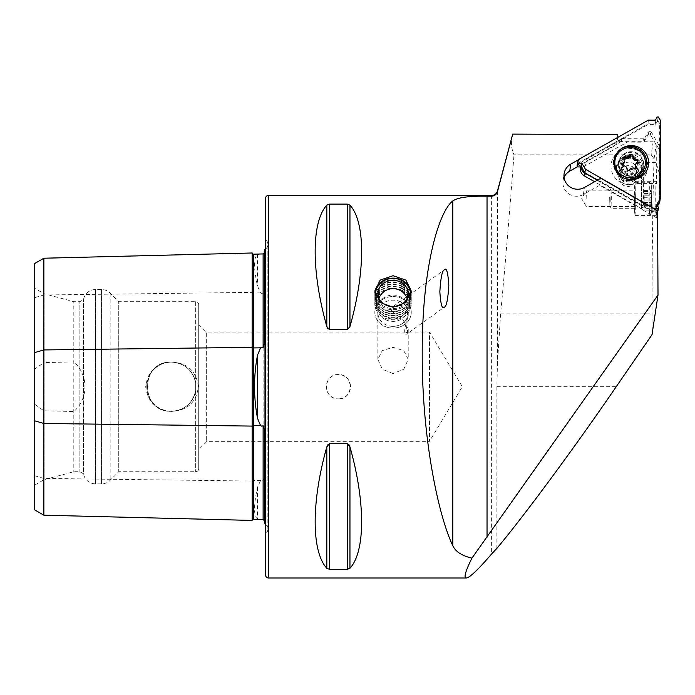 <?xml version="1.0" encoding="UTF-8"?>
<svg xmlns="http://www.w3.org/2000/svg" width="695" height="695" viewBox="0 0 695 695"><rect width="100%" height="100%" fill="white"/><g stroke="black" fill="none" stroke-linecap="round" stroke-linejoin="round"><path stroke-width="0.52" stroke-dasharray="3.48 2.61" d="M252.155 252.989L252.155 520.425M260.555 253.988L257.489 254.5C253.553 257.376 253.553 267.87 257.489 286.001L260.555 292.873L261.78 293.438L263.118 292.986L264.3 295.384M264.3 478.03L263.118 480.427L261.78 479.976L260.555 480.54L257.489 487.412C253.553 505.474 253.553 515.977 257.489 518.913L260.555 519.426M393.04 312.064L402.666 319.318L408.217 329.109L405.741 334.286C404.403 332.862 404.325 329.943 405.506 325.521L408.217 315.738L402.935 305.261L393.04 306.538C390.712 308.484 390.712 310.326 393.04 312.064M393.466 306.217L444.357 269.825M405.506 325.521A15.186 4.483 54.4 0 1 406.792 334.017L444.322 307.173M406.792 334.017A15.186 4.483 54.4 0 1 405.741 334.286M393.04 328.092A18.218 15.777 180 0 1 374.822 312.316A18.218 15.777 180 0 1 393.04 296.539A18.218 15.777 180 0 1 411.258 312.316A18.218 15.777 180 0 1 393.04 328.092M393.04 326.372A15.186 13.144 180 0 1 377.854 313.228A15.186 13.144 180 0 1 393.04 300.084A15.186 13.144 180 0 1 408.217 313.228A15.186 13.144 180 0 1 393.04 326.372M393.04 373.606L382.311 369.21L377.854 359.376L382.302 350.619L393.04 347.309L403.778 350.619L408.217 359.376L403.769 369.219L393.04 373.606M338.387 374.562A12.145 12.145 0 0 0 326.242 386.707A12.145 12.145 0 0 0 338.387 398.852C322.715 399.616 322.732 373.797 338.387 374.562C354.059 373.814 354.05 399.608 338.387 398.852A12.145 12.145 0 0 0 350.532 386.707A12.145 12.145 0 0 0 338.387 374.562M171.387 411.405C156.106 410.024 147.54 401.806 145.689 386.75C147.514 371.643 156.08 363.398 171.387 362.008C187.32 362.825 196.329 371.052 198.405 386.681C196.364 402.327 187.355 410.571 171.387 411.405M171.387 411.301A24.594 24.594 0 0 1 146.793 386.707A24.594 24.594 0 0 1 171.387 362.112C139.652 360.566 139.669 412.847 171.387 411.301C139.652 412.847 139.669 360.566 171.387 362.112C184.575 363.094 192.671 370.009 195.677 382.858L195.677 390.555C192.671 403.404 184.575 410.319 171.387 411.301A24.594 24.594 0 0 1 146.793 386.707A24.594 24.594 0 0 1 171.387 362.112A24.594 24.594 0 0 1 195.981 386.707A24.594 24.594 0 0 1 171.387 411.301C184.575 410.319 192.671 403.404 195.677 390.555L195.677 382.858C192.671 370.009 184.575 363.094 171.387 362.112A24.594 24.594 0 0 1 195.981 386.707A24.594 24.594 0 0 1 171.387 411.301M264.3 441.36L264.3 332.054L264.3 441.36M264.3 523.587L264.3 429.345M265.516 524.317A6.073 6.073 0 0 1 266.081 533.404L265.516 533.968L265.516 239.445L265.516 533.968M265.516 249.097A6.073 6.073 0 0 0 266.081 240.01L265.516 239.445M264.3 344.068L264.3 249.826M512.432 135.117C510.677 141.693 511.199 148.261 513.987 154.811L651.198 154.811L654.082 158.877C652.831 192.958 652.006 255.803 652.032 313.836L652.032 334.642M496.873 548.39L496.873 386.707L497.481 362.807L500.626 313.836C506.481 251.686 511.303 190.23 513.987 154.811M564.045 177.329A13.665 13.448 8.6 0 0 583.374 194.487L599.733 185.252L635.247 205.616L635.143 183.576A17.001 0.452 -90 0 0 634.935 181.673A17.001 0.452 -90 0 0 634.483 198.674A17.001 0.452 -90 0 0 634.935 215.676A17.001 0.452 -90 0 0 635.36 204.895L635.247 205.616M629.027 162.143A7.827 7.706 8.6 0 0 621.287 168.685A7.827 7.706 8.6 0 0 629.027 177.564A7.827 7.706 8.6 0 0 636.768 171.022A7.827 7.706 8.6 0 0 629.027 162.143M627.672 171.1A7.827 7.706 8.6 0 0 619.931 177.642A7.827 7.706 8.6 0 0 627.672 186.521A7.827 7.706 8.6 0 0 635.412 179.979A7.827 7.706 8.6 0 0 627.672 171.1M634.726 198.674L634.935 190.847L634.726 198.674M586.163 198.674L586.372 190.847L586.163 198.674M198.709 324.461L206.302 332.054L206.302 441.36L206.302 332.054L429.475 332.054L429.475 441.36L462.314 386.707L429.475 332.054L429.475 441.36L206.302 441.36L198.709 448.953L198.709 324.461L198.709 448.953M198.709 468.691L198.709 304.723L198.709 468.691A3.041 3.041 0 0 1 195.677 471.723L118.741 471.723L110.149 480.315A12.145 12.145 0 0 1 101.557 483.868L95.476 483.868A12.145 12.145 0 0 1 83.513 473.825L83.513 299.588L83.513 473.825L79.873 471.723L73.8 471.723L44.046 479.698L34.75 485.067L34.75 288.347L34.75 485.067M198.709 304.723A3.041 3.041 0 0 0 195.677 301.691L118.741 301.691L118.741 471.723L118.741 301.691L110.149 293.099A12.145 12.145 0 0 0 101.557 289.546L95.476 289.546A12.145 12.145 0 0 0 83.513 299.588L79.873 301.691L79.873 471.723L79.873 301.691L73.8 301.691L73.8 471.723L73.8 301.691L44.046 293.716L44.046 479.698L44.046 293.716L34.75 288.347M654.082 158.877L656.21 144.768L653.161 141.763L616.734 141.598L617.794 134.587M653.161 141.763L651.198 154.811M579.274 159.311L617.812 137.567L616.752 144.577L577.493 166.731M326.815 568.284L326.815 446.885C311.282 501.92 311.282 551.309 326.815 568.284L329.447 569.301L347.326 569.301L347.326 443.714L329.447 443.714L327.666 444.904M349.959 568.284C365.492 551.309 365.492 501.92 349.959 446.885L349.959 568.284M349.116 444.922L347.326 443.714M326.815 205.129C311.282 222.105 311.282 271.493 326.815 326.528L326.815 205.129L329.447 204.113L347.326 204.113L349.959 205.129C365.492 222.105 365.492 271.493 349.959 326.528L349.959 205.129M327.666 328.5L329.447 329.699L347.326 329.699L349.959 326.528M34.75 509.939L34.75 297.616L43.863 294.984L43.863 362.625L34.75 369.08M34.75 263.474L34.75 297.616M34.75 404.334L43.863 410.788L73.922 411.518C88.578 398.148 88.691 375.361 73.922 361.895L43.863 362.625M43.863 410.788L43.863 515.195M43.863 258.219L43.863 294.984L252.155 292.369A1.216 0.608 0 0 0 253.371 292.96A1.216 0.608 0 0 0 253.397 292.96L253.397 480.453L260.555 480.54M656.21 144.768L656.393 183.576L635.143 183.576M616.734 141.598L616.752 144.577M635.36 204.895L643.222 210.185L656.514 210.185L656.549 217.83L657.609 210.82M643.222 210.185L656.549 217.83M656.393 183.576A17.001 0.452 -90 0 0 656.184 181.673A17.001 0.452 -90 0 0 655.732 198.674A17.001 0.452 -90 0 0 656.184 215.676A17.001 0.452 -90 0 0 656.514 210.185M599.733 185.252L600.793 178.241M265.516 198.457L265.516 574.965M73.922 411.518L73.922 361.895M409.902 297.104A17.366 15.038 180 0 1 384.318 306.495A17.366 15.038 180 0 1 376.177 297.104M411.179 292.491A18.218 15.777 180 0 1 411.258 293.916A18.218 15.777 180 0 1 402.127 307.59A18.218 15.777 180 0 1 383.892 307.564A18.218 15.777 180 0 1 374.822 293.916A18.218 15.777 180 0 1 374.892 292.491M402.188 281.944A18.218 15.777 180 0 1 411.258 295.584A18.218 15.777 180 0 1 406.419 306.295A18.218 15.777 180 0 1 383.892 309.232A18.218 15.777 180 0 1 379.661 306.295A18.218 15.777 180 0 1 374.822 295.584A18.218 15.777 180 0 1 383.953 281.909A18.218 15.777 180 0 1 402.188 281.944M401.58 284.403A17.001 14.725 180 0 1 405.524 307.129A17.001 14.725 180 0 1 384.5 309.866A17.001 14.725 180 0 1 380.556 307.129A17.001 14.725 180 0 1 379.765 287.93A17.001 14.725 180 0 1 401.58 284.403M402.188 284.038A18.218 15.777 180 0 1 406.419 308.389A18.218 15.777 180 0 1 383.892 311.325A18.218 15.777 180 0 1 379.661 308.389A18.218 15.777 180 0 1 378.818 287.817A18.218 15.777 180 0 1 402.188 284.038M401.58 286.496A17.001 14.725 180 0 1 405.524 309.232A17.001 14.725 180 0 1 384.5 311.968A17.001 14.725 180 0 1 380.556 309.232A17.001 14.725 180 0 1 379.765 290.024A17.001 14.725 180 0 1 401.58 286.496M402.188 286.132A18.218 15.777 180 0 1 406.419 310.491A18.218 15.777 180 0 1 383.892 313.419A18.218 15.777 180 0 1 379.661 310.491A18.218 15.777 180 0 1 378.818 289.911A18.218 15.777 180 0 1 402.188 286.132M401.58 288.59A17.001 14.725 180 0 1 405.524 311.325A17.001 14.725 180 0 1 384.5 314.062A17.001 14.725 180 0 1 380.556 311.325A17.001 14.725 180 0 1 379.765 292.117A17.001 14.725 180 0 1 401.58 288.59M402.188 288.225A18.218 15.777 180 0 1 406.419 312.585A18.218 15.777 180 0 1 383.892 315.513A18.218 15.777 180 0 1 379.661 312.585A18.218 15.777 180 0 1 378.818 292.004A18.218 15.777 180 0 1 402.188 288.225M401.58 290.684A17.001 14.725 180 0 1 405.524 313.419A17.001 14.725 180 0 1 384.5 316.156A17.001 14.725 180 0 1 380.556 313.419A17.001 14.725 180 0 1 379.765 294.211A17.001 14.725 180 0 1 401.58 290.684M402.188 290.319A18.218 15.777 180 0 1 411.258 303.967A18.218 15.777 180 0 1 402.127 317.641A18.218 15.777 180 0 1 383.892 317.606A18.218 15.777 180 0 1 374.822 303.967A18.218 15.777 180 0 1 383.953 290.293A18.218 15.777 180 0 1 402.188 290.319M402.188 298.676A18.218 15.777 180 0 1 411.258 312.316A18.218 15.777 180 0 1 402.127 325.99A18.218 15.777 180 0 1 383.892 325.964A18.218 15.777 180 0 1 374.822 312.316A18.218 15.777 180 0 1 383.953 298.642A18.218 15.777 180 0 1 402.188 298.676M400.607 301.943A15.064 13.049 180 0 1 406.062 319.778A15.064 13.049 180 0 1 385.473 324.504A15.064 13.049 180 0 1 380.017 306.677A15.064 13.049 180 0 1 400.607 301.943M385.412 319.604A15.186 13.144 180 0 1 377.854 308.241A15.186 13.144 180 0 1 385.464 296.843A15.186 13.144 180 0 1 400.659 296.869A15.186 13.144 180 0 1 408.217 308.241A15.186 13.144 180 0 1 400.615 319.631A15.186 13.144 180 0 1 385.412 319.604M647.749 166.557A18.374 18.087 -171.4 0 1 629.383 184.566A18.374 18.087 -171.4 0 1 611.018 166.392A18.374 18.087 -171.4 0 1 629.383 148.383A18.374 18.087 -171.4 0 1 647.749 166.557M641.085 169.91A12.223 12.032 -171.4 0 1 627.976 181.847A12.223 12.032 -171.4 0 1 616.786 168.025A12.223 12.032 -171.4 0 1 641.085 169.91M641.389 169.406L641.676 207.266L643.553 207.935L643.214 162.482C642.119 162.917 641.511 165.228 641.389 169.406L641.389 205.685L585.772 173.802A4.856 4.787 -171.4 0 1 585.772 165.514L627.246 142.11L621.26 141.554L621.686 138.705L584.764 159.537A7.897 7.775 8.6 0 0 580.846 166.922M659.425 199.369L659.659 146.506L659.32 200.829L653.291 208.404L643.553 207.935L643.726 206.815A10.625 10.46 8.6 0 0 659.659 197.823M641.676 207.266L641.476 208.613L594.599 181.743M597.318 180.205L643.726 206.815M659.225 149.347L656.115 144.577L656.115 162.543L643.214 162.482M642.91 142.18A1.52 1.494 8.6 0 0 644.23 141.424L644.743 138.053A1.52 1.494 -171.4 0 1 643.422 138.809L642.91 142.18L627.246 142.11M647.749 135.325A0.608 0.599 -171.4 0 1 648.27 135.03L648.783 131.65A0.608 0.599 8.6 0 0 648.253 131.954L647.749 135.325L644.23 141.424M650.294 135.038A0.608 0.599 -171.4 0 1 650.824 135.343L651.337 131.972A0.608 0.599 8.6 0 0 650.807 131.668L650.294 135.038L648.27 135.03M656.115 144.577L650.824 135.343M659.225 173.185L656.115 162.543M641.389 205.685L641.476 208.613M621.26 141.554L584.33 162.387A7.897 7.775 8.6 0 0 580.473 167.964M651.337 131.972L659.659 146.506M648.783 131.65L650.807 131.668M644.743 138.053L648.253 131.954M621.686 138.705L643.422 138.809M644.213 195.234L644.074 206.763L644.213 195.234L651.502 195.234L651.354 206.763L651.502 195.234M650.946 200.864L651.337 184.21L651.337 213.139L650.946 200.864M649.834 196.19A16.393 0.434 -90 0 0 649.417 182.281A16.393 0.434 -90 0 0 649.399 182.281A16.393 0.434 -90 0 0 648.974 201.159A16.393 0.434 -90 0 0 649.399 215.068A16.393 0.434 -90 0 0 649.417 215.068A16.393 0.434 -90 0 0 649.834 196.19M609.341 197.502L609.133 206.38L609.341 197.502M610.809 200.134L611.061 189.031L611.322 197.215L611.061 208.318L610.809 200.134M635.195 197.215L634.935 189.031L634.935 208.318L635.195 197.215M634.509 201.159A16.393 0.434 90 0 1 634.935 182.281A16.393 0.434 90 0 1 635.369 196.19A16.393 0.434 90 0 1 634.935 215.068A16.393 0.434 90 0 1 634.509 201.159M643.891 194.861L651.163 194.843L643.891 194.861M624.683 176.817A12.145 11.954 8.6 0 0 642.762 168.294A12.145 11.954 8.6 0 0 636.828 156.149A12.145 11.954 8.6 0 0 618.741 164.672A12.145 11.954 8.6 0 0 624.683 176.817M659.06 202.271L655.455 208.413L657.331 211.558L653.891 211.949L585.251 172.595L581.645 166.426L577.693 166.001L579.309 163.308L647.949 124.579L655.168 124.614L657.496 121.451L659.06 124.188L659.06 202.271L659.685 202.332L659.685 123.927L657.861 120.748L656.653 120.748L654.829 123.91L647.801 123.875L578.883 162.76L579.448 159.016M579.309 163.308L578.883 162.76L577.006 165.897L577.693 166.001M647.949 124.579L648.366 120.131M655.168 124.614L655.394 120.165M656.992 121.451L657.218 117.003M657.496 121.451L658.426 117.012M659.06 124.188L659.685 123.927L660.25 120.192M657.331 211.558L658.052 211.454L656.176 208.309L656.74 204.565M655.455 208.413L656.176 208.309L657.557 205.946M597.413 180.153L653.743 212.444L657.444 212.488L657.609 211.358M657.079 211.992L657.618 212.192M653.891 211.949L654.273 208.908M581.645 166.426L581.307 166.913M577.945 166.435L577.615 166.93M622.303 164.95A1.373 1.355 8.6 0 0 623.432 167.113A3.458 3.397 8.6 0 1 626.959 170.431A1.373 1.355 8.6 0 0 629.531 171.048A3.458 3.397 8.6 0 1 634.196 169.719A1.373 1.355 8.6 0 0 636.134 168.077M634.778 178.85A16.697 16.437 -171.4 0 1 613.537 160.562A16.697 16.437 -171.4 0 1 625.326 147.253A16.697 16.437 -171.4 0 1 646.558 165.54M627.29 157.574A8.427 8.297 -171.4 0 1 638.01 166.8A8.427 8.297 -171.4 0 1 632.059 173.507A8.427 8.297 -171.4 0 1 621.339 164.281A8.427 8.297 -171.4 0 1 627.29 157.574M627.142 158.564A8.427 8.297 -171.4 0 1 637.854 167.79A8.427 8.297 -171.4 0 1 631.911 174.497A8.427 8.297 -171.4 0 1 621.191 165.271A8.427 8.297 -171.4 0 1 627.142 158.564M626.794 157.409A9.643 9.487 -171.4 0 1 639.061 167.964A9.643 9.487 -171.4 0 1 632.25 175.653A9.643 9.487 -171.4 0 1 619.992 165.097A9.643 9.487 -171.4 0 1 626.794 157.409M625.491 166.036A9.643 9.487 -171.4 0 1 637.758 176.591A9.643 9.487 -171.4 0 1 630.956 184.271A9.643 9.487 -171.4 0 1 618.689 173.715A9.643 9.487 -171.4 0 1 625.491 166.036M625.986 168.199A7.715 7.593 -171.4 0 1 635.569 173.376A7.715 7.593 -171.4 0 1 630.356 182.785A7.715 7.593 -171.4 0 1 620.783 177.607A7.715 7.593 -171.4 0 1 625.986 168.199M624.214 178.137A16.697 16.437 -171.4 0 1 625.37 146.975M623.901 158.451A1.373 1.355 8.6 0 0 623.823 159.954L624.014 158.695M624.284 162.222A3.458 3.397 8.6 0 0 623.823 159.954M637.732 161.579A1.373 1.355 8.6 0 1 637.159 163.186A3.458 3.397 8.6 0 0 635.56 165.575M34.75 475.797L43.863 478.429L252.155 481.044A1.216 0.608 0 0 1 253.371 480.453A1.216 0.608 0 0 1 253.397 480.453L253.397 519.243M257.489 254.5L257.489 286.001M257.489 487.412L257.489 518.913M266.081 240.01L266.081 533.404L266.081 240.01M497.481 190.916L497.481 362.807M583.374 194.487L584.434 187.476M195.677 390.555L195.677 471.723L195.677 390.555M195.677 301.691L195.677 382.858L195.677 301.691M110.149 293.099L110.149 480.315L110.149 293.099M101.557 289.546L101.557 483.868L101.557 289.546M95.476 289.546L95.476 483.868L95.476 289.546M491.617 195.417L491.617 553.967M268.548 195.417L268.548 577.997M263.118 292.986L263.118 480.427M253.397 254.17L253.397 292.96L260.555 292.873M500.626 313.836L652.032 313.836M496.873 386.707L616.23 386.707M329.447 329.699L329.447 204.113M347.326 329.699L347.326 204.113M329.447 569.301L329.447 443.714M616.378 168.112A12.753 12.553 -171.4 0 1 629.123 155.611A12.753 12.553 -171.4 0 1 641.876 168.225A12.753 12.553 -171.4 0 1 629.123 180.726A12.753 12.553 -171.4 0 1 616.378 168.112M641.294 168.564A12.223 12.032 8.6 0 0 616.986 166.687A12.223 12.032 8.6 0 0 628.176 180.509A12.223 12.032 8.6 0 0 641.294 168.564M585.772 173.802L584.33 175.852M585.772 165.514L584.33 162.387L584.764 159.537M644.23 200.038L651.519 200.038M643.874 202.115L651.154 202.115M643.918 204.182L651.198 204.182M643.857 197.311L651.137 197.311M643.978 191.803L651.267 191.803M644.048 191.403L651.337 191.403M644.169 193.167L651.458 193.167M644.204 202.506L651.493 202.506L644.213 202.514M644.109 205.546L651.389 205.546M644.039 205.946L651.319 205.946M637.15 153.995A12.145 11.954 8.6 0 0 619.071 162.517A12.145 11.954 8.6 0 0 625.005 174.662A12.145 11.954 8.6 0 0 643.092 166.14A12.145 11.954 8.6 0 0 637.15 153.995M624.848 174.74A12.553 12.354 -171.4 0 1 620.253 157.835A12.553 12.354 -171.4 0 1 637.393 153.387A12.553 12.354 -171.4 0 1 641.989 170.292A12.553 12.354 -171.4 0 1 624.848 174.74M629.531 171.048L629.722 169.788M623.432 167.113L623.624 165.844M626.959 170.431L627.151 169.163M634.196 169.719L634.387 168.451M637.159 163.186L637.35 161.918M377.854 313.228L377.854 359.376M374.822 291.066L374.822 303.967M267.853 529.112L267.853 244.301L267.853 529.112M619.931 177.642L621.287 168.685M634.935 206.502L586.372 206.502L581.672 198.674L586.363 190.856L634.935 190.847M635.412 179.979L636.768 171.022M634.935 215.676L656.184 215.676M634.935 181.673L656.184 181.673M563.037 180.761L564.097 173.75M411.258 291.066L411.258 303.967M408.217 313.228L408.217 315.738M408.217 329.109L408.217 359.376M411.258 293.916L411.258 295.584M405.524 307.129L406.419 306.295M405.524 309.232L406.419 308.389M405.524 311.325L406.419 310.491M405.524 313.419L406.419 312.585M377.854 293.49L377.854 308.241M408.217 293.49L408.217 308.241M380.556 313.419L379.661 312.585M380.556 311.325L379.661 310.491M380.556 309.232L379.661 308.389M380.556 307.129L379.661 306.295M374.822 293.916L374.822 295.584M378.905 298.285A15.186 15.186 0 0 0 405.645 312.272A15.186 15.186 0 0 0 407.174 298.285M640.955 171.674L641.155 170.336C639.878 184.609 616.013 182.768 616.856 168.433L616.786 168.025M659.546 199.352L659.32 200.829M580.898 165.115L580.629 166.922M643.874 194.835L651.163 194.835M651.337 184.21L649.417 182.281M609.133 190.96L611.061 189.04L634.935 189.031M634.935 182.281L649.399 182.281M634.935 215.068L649.399 215.068M634.935 208.318L611.061 208.318L609.133 206.38M651.337 213.139L649.417 215.068M643.9 204.295L651.189 204.295M644.013 190.586L651.302 190.586M644.135 193.453L651.415 193.453M644.187 193.054L651.467 193.054M644.196 202.488L651.484 202.488M644.074 206.763L651.354 206.763M643.952 203.896L651.241 203.896M618.741 164.672L619.071 162.517C618.533 167.703 620.505 171.734 625.005 174.61C634.118 177.981 640.147 175.157 643.092 166.14L642.762 168.294M636.203 168.737L636.394 167.469M638.01 166.8L637.854 167.79M639.061 167.964L637.758 176.591M619.992 165.097L618.689 173.715M621.339 164.281L621.191 165.271M623.641 159.059L623.832 157.791M622.051 165.558L622.242 164.289M637.793 162.239L637.984 160.971"/><path stroke-width="1.04" d="M264.3 520.668L263.118 519.486L253.397 519.243A1.216 1.216 0 0 0 252.155 520.425L43.863 515.195L34.75 509.939L34.75 352.573L43.863 349.941L252.155 347.326A1.216 0.608 180 0 0 253.371 347.917A1.216 0.608 180 0 0 253.397 347.917L260.555 347.83L257.489 355.214C253.553 376.143 253.553 397.14 257.489 418.199L260.555 425.583L261.78 426.183L263.118 425.774L264.3 429.345L264.3 523.587A6.073 6.073 0 0 1 265.516 524.317M260.555 347.83L261.78 347.231L263.118 347.648L264.3 344.068L264.3 249.826A6.073 6.073 0 0 0 265.516 249.097M252.155 520.425L252.155 252.989A1.216 1.216 0 0 0 253.397 254.17L263.118 253.927L264.3 252.745M444.357 269.825C446.485 267.245 447.98 272.397 448.831 285.289C447.954 299.423 446.442 306.721 444.322 307.173C442.194 309.762 440.7 304.601 439.848 291.718C440.734 277.574 442.237 270.286 444.357 269.825M393.04 275.715L380.165 280.12L374.822 291.066L380.165 302.438L393.04 307.277L405.923 302.438L411.258 291.066L405.923 280.128L393.04 275.715M264.3 478.03L264.3 441.36L264.3 478.03M264.3 332.054L264.3 295.384L264.3 332.054M268.548 195.417A3.041 3.041 0 0 0 265.516 198.457L265.516 574.965A3.041 3.041 0 0 0 268.548 577.997L268.548 195.417L491.617 195.417L491.617 196.19C494.623 195.973 496.578 194.435 497.481 191.594L512.719 134.109L497.481 190.916C496.543 193.74 494.588 195.234 491.617 195.417M658.009 295.045L652.032 334.642L616.23 386.707C574.027 448.292 524.438 515.464 496.873 548.39L491.617 553.967C477.969 569.839 469.533 577.849 466.31 577.997C463.556 577.893 465.433 571.264 471.948 558.111L658.009 295.045L657.609 210.82L600.793 178.241L584.434 187.476A13.665 13.448 -171.4 0 1 564.097 173.75A13.665 13.448 -171.4 0 1 570.777 164.107L579.274 159.311M326.815 568.284C311.282 551.309 311.282 501.92 326.815 446.885L329.447 443.714L347.326 443.714L349.959 446.885C365.492 501.92 365.492 551.309 349.959 568.284L347.326 569.301L329.447 569.301L326.815 568.284L326.815 446.885L327.666 444.904M326.815 205.129L326.815 326.528C311.282 271.493 311.282 222.105 326.815 205.129L329.447 204.113L347.326 204.113L349.959 205.129C365.492 222.105 365.492 271.493 349.959 326.528L347.326 329.699L329.447 329.699L326.815 326.528L327.666 328.5M466.31 577.997L268.548 577.997M471.948 558.111C461.975 555.826 455.59 551.682 452.801 545.688C438.606 516.359 421.917 438.536 422.213 353.486C421.917 268.053 438.606 211.862 452.801 200.933C457.753 197.484 469.168 195.912 487.039 196.207L491.617 196.19M617.812 137.375L617.794 134.587L512.719 134.109M577.493 166.731L569.718 171.118A13.665 13.448 8.6 0 0 564.045 177.329M347.326 443.714L347.326 569.301L349.959 568.284L349.959 446.885L349.116 444.922M34.75 352.573L34.75 263.474L43.863 258.219L252.155 252.989M43.863 515.195L43.863 423.472L252.155 426.087A1.216 0.608 180 0 1 253.371 425.496A1.216 0.608 180 0 1 253.397 425.496L260.555 425.583M34.75 420.84L43.863 423.472L43.863 258.219M376.177 297.104A17.366 15.038 180 0 1 382.615 281.458A17.366 15.038 180 0 1 401.762 280.485A17.366 15.038 180 0 1 409.902 297.104M374.892 292.491A18.218 15.777 180 0 1 402.188 280.267A18.218 15.777 180 0 1 411.179 292.491M385.412 304.862A15.186 13.144 180 0 1 377.854 293.49A15.186 13.144 180 0 1 385.464 282.101A15.186 13.144 180 0 1 400.659 282.118A15.186 13.144 180 0 1 408.217 293.49A15.186 13.144 180 0 1 400.615 304.888A15.186 13.144 180 0 1 385.412 304.862M580.846 166.922A7.897 7.775 8.6 0 0 584.764 173.012L597.318 180.205M580.629 166.922L580.473 167.964A7.897 7.775 8.6 0 0 584.33 175.852L594.599 181.743M622.685 177.355A17.306 17.036 8.6 0 0 646.315 171.222A17.306 17.036 8.6 0 0 639.982 147.913A17.306 17.036 8.6 0 0 616.352 154.047A17.306 17.036 8.6 0 0 622.685 177.355M578.179 163.186L577.615 166.93L577.006 165.897L577.571 162.152L578.179 163.186L581.871 163.177L585.39 169.189L654.308 208.7L658.009 208.752L658.617 207.718L656.74 204.565L660.25 198.588L660.25 120.192L658.426 117.012L657.218 117.003L655.394 120.165L648.366 120.131L579.448 159.016L577.571 162.152M657.557 205.946L659.685 202.332L660.25 198.588M657.618 212.192L658.617 207.718M657.609 211.358L658.009 208.752M577.615 166.93L581.307 166.913L584.825 172.925L585.39 169.189M584.825 172.925L597.413 180.153M581.307 166.913L581.871 163.177M623.901 158.451A1.373 1.355 8.6 0 1 625.648 158.078A3.458 3.397 8.6 0 0 630.313 156.74L630.504 155.472A3.458 3.397 8.6 0 1 625.839 156.809A1.373 1.355 8.6 0 0 624.014 158.695A3.458 3.397 8.6 0 1 622.876 163.342A1.373 1.355 8.6 0 0 623.624 165.844A3.458 3.397 8.6 0 1 627.151 169.163A1.373 1.355 8.6 0 0 629.722 169.788A3.458 3.397 8.6 0 1 634.387 168.451A1.373 1.355 8.6 0 0 636.212 166.565A3.458 3.397 8.6 0 1 637.35 161.918A1.373 1.355 8.6 0 0 636.603 159.416A3.458 3.397 8.6 0 1 633.076 156.097A1.373 1.355 8.6 0 0 630.504 155.472M636.134 168.077A1.373 1.355 8.6 0 0 636.021 167.834L636.212 166.565M625.37 146.975A16.697 16.437 -171.4 0 1 646.602 165.262A16.697 16.437 -171.4 0 1 624.214 178.137M646.602 165.262L646.558 165.54A16.697 16.437 -171.4 0 1 634.778 178.85M625.787 148.165A15.299 15.064 -171.4 0 1 644.778 158.434A15.299 15.064 -171.4 0 1 634.439 177.095A15.299 15.064 -171.4 0 1 615.449 166.826A15.299 15.064 -171.4 0 1 625.787 148.165M622.303 164.95A1.373 1.355 8.6 0 1 622.685 164.611A3.458 3.397 8.6 0 0 624.284 162.222L624.475 160.953M635.751 164.307L635.56 165.575A3.458 3.397 8.6 0 0 636.021 167.834M637.732 161.579A1.373 1.355 8.6 0 0 636.411 160.675L636.603 159.416M630.313 156.74A1.373 1.355 8.6 0 1 632.884 157.365A3.458 3.397 8.6 0 0 636.411 160.675M257.489 418.199L257.489 355.214M253.397 254.17L253.397 519.243M569.718 171.118L570.777 164.107M487.039 196.207L487.039 537.183M263.118 519.486L263.118 425.774M263.118 347.648L263.118 253.927M497.481 191.594L497.481 190.916M452.801 200.933L452.801 545.688M329.447 443.714L329.447 569.301M329.447 204.113L329.447 329.699M347.326 204.113L347.326 329.699M349.959 205.129L349.959 326.528M584.764 173.012L584.33 175.852M625.648 158.078L625.839 156.809M622.685 164.611L622.876 163.342M632.884 157.365L633.076 156.097M407.174 298.285A15.186 15.186 0 0 0 378.905 298.285"/></g></svg>
